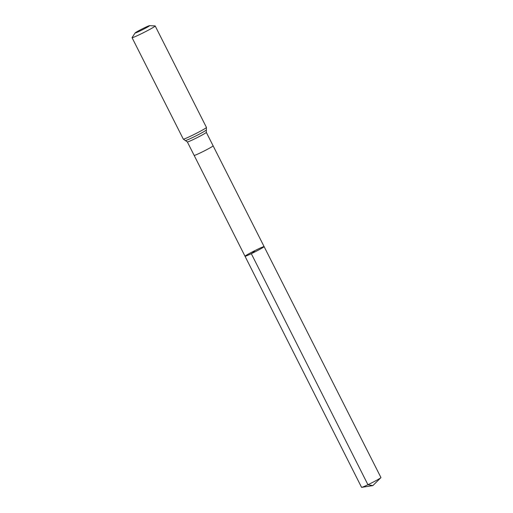 <?xml version="1.0" encoding="UTF-8"?>
<svg xmlns="http://www.w3.org/2000/svg" width="513" height="513" viewBox="0 0 513 513"><rect width="100%" height="100%" fill="white"/><g stroke="black" fill="none" stroke-linecap="round" stroke-linejoin="round"><path stroke-width="0.77" d="M251.306 253.679A10.69 0.577 153.2 0 1 245.015 256.25A10.69 0.577 153.2 0 1 254.301 250.915A10.69 0.577 153.2 0 1 264.105 246.606A10.69 0.577 153.2 0 1 251.306 253.679A10.69 0.577 153.2 0 1 245.015 256.25L361.562 487.331A10.856 0.59 153.2 0 0 361.742 487.35A10.856 0.59 153.2 0 0 367.943 484.721A10.856 0.59 153.2 0 0 380.851 477.699A10.856 0.59 153.2 0 0 380.941 477.545L264.105 246.606A10.69 0.577 153.2 0 1 251.306 253.679M139.902 31.024A8.099 0.436 153.2 0 1 135.15 32.922A8.099 0.436 153.2 0 1 142.172 28.933A8.099 0.436 153.2 0 1 149.546 25.65A8.099 0.436 153.2 0 1 139.902 31.024M149.546 25.65L155.118 25.945A12.96 0.699 153.2 0 1 155.195 25.977A12.96 0.699 153.2 0 1 139.683 34.551A12.96 0.699 153.2 0 1 132.059 37.667A12.96 0.699 153.2 0 1 132.085 37.584L135.15 32.922M254.82 251.947L254.557 251.428L251.306 253.679L367.943 484.721L372.848 485.606L380.851 477.699M245.015 256.25L194.151 155.401A10.619 0.577 -26.8 0 0 200.403 152.848A10.619 0.577 -26.8 0 0 213.113 145.827L264.105 246.606M194.151 155.401L187.354 141.941A10.619 0.577 -26.8 0 0 193.6 139.382A10.619 0.577 -26.8 0 0 206.316 132.36L213.113 145.827M155.195 25.977L206.45 127.442A12.96 0.699 153.2 0 1 190.939 136.009A12.96 0.699 153.2 0 1 183.314 139.132L187.354 141.941M206.45 127.442L206.367 129.969A11.793 0.635 153.2 0 1 192.266 137.696A11.793 0.635 153.2 0 1 185.392 140.562M206.367 129.969L206.316 132.36M132.059 37.667L183.314 139.132M372.848 485.606L361.742 487.35"/></g></svg>
